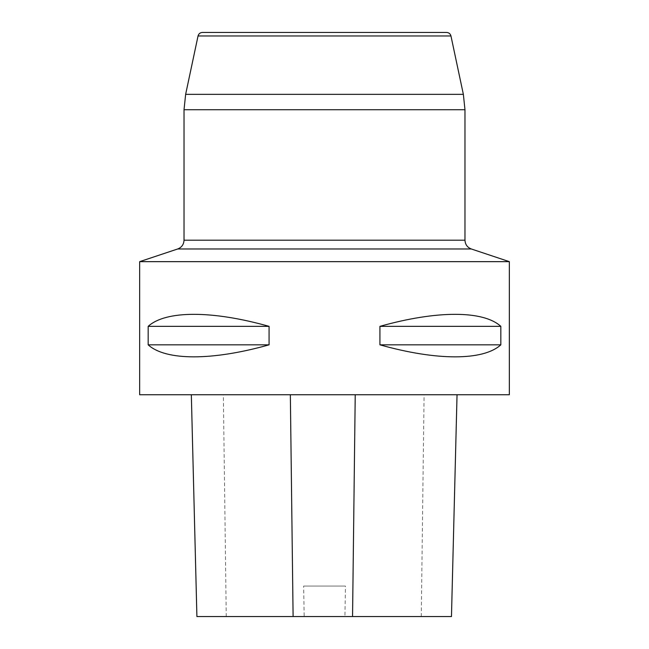 <?xml version="1.0" encoding="UTF-8"?>
<svg xmlns="http://www.w3.org/2000/svg" width="649" height="649" viewBox="0 0 649 649"><rect width="100%" height="100%" fill="white"/><g stroke="black" fill="none" stroke-linecap="round" stroke-linejoin="round"><path stroke-width="0.49" stroke-dasharray="3.25 2.43" d="M509.343 261.652L139.657 261.652M509.343 394.738L139.657 394.738M148.167 326.35L148.167 344.83C165.73 360.852 212.272 360.852 269.075 344.83L269.075 326.35C212.272 310.327 165.73 310.327 148.167 326.35L269.075 326.35M379.925 326.35L379.925 344.83C436.728 360.852 483.27 360.852 500.833 344.83L500.833 326.35C483.27 310.327 436.728 310.327 379.925 326.35L500.833 326.35M191.382 394.738L457.042 394.738L191.382 394.738L196.907 616.55M451.469 616.55L344.911 616.55L345.455 586.055L303.635 586.055L345.455 586.055M196.955 616.55L304.178 616.55L303.635 586.055M304.178 616.55L344.911 616.55M148.167 344.83L269.075 344.83M379.925 344.83L500.833 344.83M451.42 616.55L456.993 394.738M421.274 616.55L424.089 394.738M226.258 616.55L223.361 394.738M177.704 248.973L471.296 248.973M198.042 35.963L450.958 35.963M463.362 94.348L185.638 94.348M464.976 240.203L184.024 240.203M184.024 109.722L464.976 109.722"/><path stroke-width="0.97" d="M509.343 261.652L509.343 394.738L139.657 394.738L139.657 261.652L509.343 261.652L471.296 248.973C467.312 247.407 465.211 244.478 464.976 240.203L464.976 109.722L184.024 109.722L184.024 240.203L464.976 240.203M500.833 326.35L500.833 344.83C483.27 360.852 436.728 360.852 379.925 344.83L379.925 326.35C436.728 310.327 483.27 310.327 500.833 326.35L379.925 326.35M269.075 326.35L269.075 344.83C212.272 360.852 165.73 360.852 148.167 344.83L148.167 326.35C165.73 310.327 212.272 310.327 269.075 326.35L148.167 326.35M191.333 394.738L196.907 616.55L451.469 616.55L457.042 394.738M269.075 344.83L148.167 344.83M500.833 344.83L379.925 344.83M446.617 32.45L202.383 32.45L446.617 32.45C448.889 32.604 450.333 33.772 450.958 35.963L463.362 94.348L464.976 109.722M293.105 616.55L290.346 394.738M352.553 616.55L355.23 394.738M471.296 248.973L177.704 248.973L139.657 261.652M450.958 35.963L198.042 35.963L185.638 94.348L463.362 94.348M185.638 94.348L184.024 109.722M184.024 240.203C183.789 244.478 181.688 247.407 177.704 248.973M198.042 35.963C198.667 33.772 200.111 32.604 202.383 32.45"/></g></svg>
